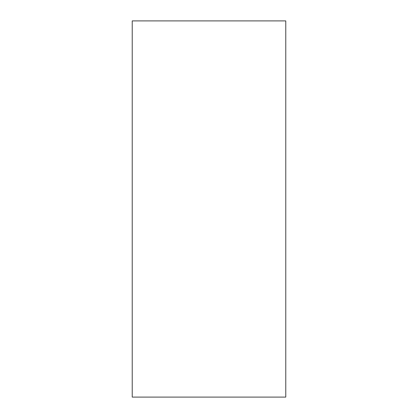 <?xml version="1.0" encoding="UTF-8"?>
<svg xmlns="http://www.w3.org/2000/svg" width="418" height="418" viewBox="0 0 418 418"><rect width="100%" height="100%" fill="white"/><g stroke="black" fill="none" stroke-linecap="round" stroke-linejoin="round"><path stroke-width="0.63" d="M285.776 205.16L285.776 397.1L132.224 397.1L132.224 20.9L285.776 20.9L285.776 205.16"/></g></svg>

